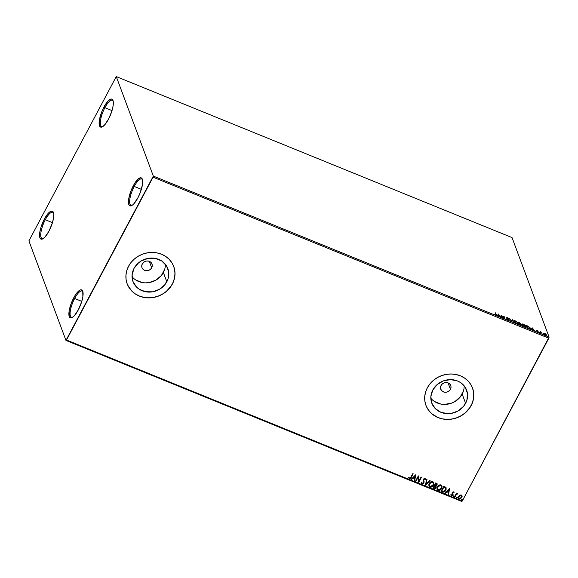 <?xml version="1.0" encoding="UTF-8"?>
<svg xmlns="http://www.w3.org/2000/svg" width="578" height="578" viewBox="0 0 578 578"><rect width="100%" height="100%" fill="white"/><g stroke="black" fill="none" stroke-linecap="round" stroke-linejoin="round"><path stroke-width="0.87" d="M113.172 101.027A14.197 4.357 -67.9 0 0 104.885 107.689L103.968 107.017A15.086 4.631 112.1 0 1 112.999 100.435A15.086 4.631 112.1 0 1 108.505 119.184L104.372 125.216L101.88 127.037L100.868 127.16L99.481 125.794L99.365 120.275L101.555 112.334L103.968 107.017L108.1 100.984L110.593 99.163L111.605 99.04L112.985 100.399L113.302 101.836L113.107 105.926L111.872 111.106L108.505 119.184A15.086 4.631 112.1 0 1 102.241 126.885A15.086 4.631 112.1 0 1 99.178 121.777A15.086 4.631 112.1 0 1 103.968 107.017L104.885 107.689A14.197 4.357 112.1 0 1 112.37 100.269A14.197 4.357 112.1 0 1 113.172 101.027M112.024 110.593L104.885 107.689L112.024 110.593M53.602 213.058A14.197 4.357 -67.9 0 0 45.315 219.727L44.398 219.048A15.086 4.631 112.1 0 1 53.429 212.473A15.086 4.631 112.1 0 1 48.935 231.222L44.802 237.247L42.31 239.075L40.489 238.772L39.918 237.833L39.795 232.313L41.031 227.125L44.398 219.048L48.53 213.022L49.838 211.851L52.034 211.071L52.844 211.49L53.732 213.867L53.537 217.957L52.302 223.137L48.935 231.222A15.086 4.631 112.1 0 1 42.671 238.924A15.086 4.631 112.1 0 1 39.607 233.808A15.086 4.631 112.1 0 1 44.398 219.048L45.315 219.727A14.197 4.357 112.1 0 1 52.8 212.299A14.197 4.357 112.1 0 1 53.602 213.058M52.453 222.631L45.315 219.727L52.453 222.631M82.929 291.811A14.197 4.357 -67.9 0 0 74.649 298.472L73.731 297.8A15.086 4.631 112.1 0 1 82.762 291.225A15.086 4.631 112.1 0 1 78.261 309.967L74.129 316L71.643 317.821L70.624 317.943L69.244 316.578L69.122 311.058L71.318 303.118L75.089 295.437L77.864 291.767L80.349 289.946L81.368 289.824L82.748 291.189L82.871 296.709L81.635 301.889L78.261 309.967A15.086 4.631 112.1 0 1 72.004 317.669A15.086 4.631 112.1 0 1 68.941 312.561A15.086 4.631 112.1 0 1 73.731 297.8L74.649 298.472A14.197 4.357 112.1 0 1 82.127 291.052A14.197 4.357 112.1 0 1 82.929 291.811M81.787 301.384L74.649 298.472L81.787 301.384M142.499 179.78A14.197 4.357 -67.9 0 0 134.219 186.441L133.301 185.762A15.086 4.631 112.1 0 1 142.333 179.187A15.086 4.631 112.1 0 1 137.831 197.936L133.699 203.962L132.398 205.132L130.195 205.913L128.815 204.547L128.692 199.027L130.888 191.087L134.66 183.407L138.734 178.566L140.938 177.793L142.318 179.151L142.441 184.671L140.244 192.611L137.831 197.936A15.086 4.631 112.1 0 1 131.567 205.638A15.086 4.631 112.1 0 1 128.511 200.53A15.086 4.631 112.1 0 1 133.301 185.762L134.219 186.441A14.197 4.357 112.1 0 1 141.697 179.021A14.197 4.357 112.1 0 1 142.499 179.78M141.357 189.346L134.219 186.441L141.357 189.346M151.682 267.759A5.325 4.805 -20.4 0 1 146.602 270.714A5.325 4.805 -20.4 0 1 142 267.701A5.325 4.805 -20.4 0 1 142.296 263.936L144.406 261.769L146.364 261.061L148.409 261.075L150.237 261.82L151.573 263.178L152.209 264.941L152.057 266.841L151.125 268.589L149.565 269.926L147.614 270.634L144.601 270.331L142.99 269.254L141.986 267.665L141.74 265.801L142.296 263.936A5.325 4.805 -20.4 0 1 147.368 260.974A5.325 4.805 -20.4 0 1 151.978 263.987A5.325 4.805 -20.4 0 1 151.682 267.759L149.29 261.335L151.682 267.759M450.457 389.312A5.325 4.805 -20.4 0 1 445.385 392.274A5.325 4.805 -20.4 0 1 440.776 389.261A5.325 4.805 -20.4 0 1 441.072 385.497L442.343 383.922L444.135 382.882L447.191 382.636L449.019 383.38L450.356 384.738L450.992 386.501L450.833 388.402L449.908 390.15L448.347 391.479L446.397 392.187L444.345 392.173L442.517 391.429L440.761 389.225L440.523 387.354L441.072 385.497A5.325 4.805 -20.4 0 1 446.151 382.535A5.325 4.805 -20.4 0 1 450.753 385.548A5.325 4.805 -20.4 0 1 450.457 389.312L448.066 382.889L450.457 389.312M132.044 276.667A18.597 16.784 159.6 0 0 163.379 272.513L166.818 281.753A18.597 16.784 -20.4 0 1 149.088 292.1A18.597 16.784 -20.4 0 1 132.998 281.573A18.597 16.784 -20.4 0 1 134.031 268.409L138.467 262.925L141.422 260.837L148.243 258.359L155.395 258.424L161.789 261.025L166.457 265.772L168.682 271.927L168.126 278.567L164.882 284.679L159.434 289.325L152.614 291.803L145.461 291.738L139.067 289.137L136.466 286.991L132.947 281.435L132.095 274.911L134.031 268.409A18.597 16.784 -20.4 0 1 151.761 258.063A18.597 16.784 -20.4 0 1 167.851 268.589A18.597 16.784 -20.4 0 1 166.818 281.753L163.379 272.513A18.597 16.784 159.6 0 0 165.366 264.262M430.827 398.228A18.597 16.784 159.6 0 0 462.162 394.073L465.601 403.307A18.597 16.784 -20.4 0 1 447.871 413.653A18.597 16.784 -20.4 0 1 431.78 403.133A18.597 16.784 -20.4 0 1 432.814 389.969L437.25 384.486L443.499 380.851L450.623 379.623L457.53 380.981L460.572 382.585L465.239 387.325L467.465 393.488L466.908 400.128L463.664 406.233L458.217 410.886L451.396 413.364L447.791 413.653L440.884 412.295L435.241 408.552L431.73 402.996L430.877 396.465L432.814 389.969A18.597 16.784 -20.4 0 1 450.544 379.623A18.597 16.784 -20.4 0 1 466.634 390.15A18.597 16.784 -20.4 0 1 465.601 403.307L462.162 394.073A18.597 16.784 159.6 0 0 464.148 385.815M425.943 405.344A24.847 22.426 159.6 0 0 447.444 419.368A24.847 22.426 159.6 0 0 471.106 405.546L471.135 405.619A24.847 22.426 -20.4 0 1 447.451 419.44A24.847 22.426 -20.4 0 1 425.95 405.38A24.847 22.426 -20.4 0 1 427.337 387.802L425.589 392.05L424.743 396.479L424.844 400.922L425.885 405.2L427.821 409.152L430.581 412.62L434.056 415.481L438.117 417.627L442.604 418.963L447.343 419.44L452.155 419.05L456.858 417.8L461.266 415.741L465.211 412.945L468.541 409.527L471.135 405.619L472.883 401.37L473.722 396.942L473.62 392.498L472.58 388.221L470.644 384.269L467.891 380.801L464.416 377.94L460.355 375.801L455.869 374.465L451.129 373.98L446.31 374.371L441.614 375.621L437.199 377.687L433.254 380.476L429.924 383.893L427.337 387.802A24.847 22.426 -20.4 0 1 451.021 373.98A24.847 22.426 -20.4 0 1 472.515 388.04A24.847 22.426 -20.4 0 1 471.135 405.619L471.106 405.546A24.847 22.426 159.6 0 0 472.501 388.004L472.558 388.149M127.16 283.784A24.847 22.426 159.6 0 0 148.662 297.815A24.847 22.426 159.6 0 0 172.323 283.993L172.352 284.065A24.847 22.426 -20.4 0 1 148.669 297.887A24.847 22.426 -20.4 0 1 127.174 283.827A24.847 22.426 -20.4 0 1 128.554 266.241L126.806 270.497L125.968 274.926L126.069 279.362L127.102 283.639L129.038 287.591L131.798 291.066L135.274 293.927L139.334 296.066L143.821 297.403L148.56 297.887L153.372 297.489L158.076 296.239L162.483 294.18L166.428 291.384L169.766 287.974L172.352 284.065L174.101 279.81L174.939 275.381L174.838 270.945L173.805 266.668L171.868 262.715L169.108 259.24L165.633 256.379L161.573 254.241L157.086 252.904L152.346 252.42L147.535 252.817L142.831 254.067L138.424 256.126L134.472 258.915L131.141 262.333L128.554 266.241A24.847 22.426 -20.4 0 1 152.238 252.42A24.847 22.426 -20.4 0 1 173.732 266.48A24.847 22.426 -20.4 0 1 172.352 284.065L172.323 283.993A24.847 22.426 159.6 0 0 173.718 266.444L173.776 266.595M65.964 340.406L461.728 501.422L462.263 501.032L66.492 340.016L153.069 177.193L548.833 338.209L462.263 501.032L549.1 337.104L153.329 176.088L116.272 76.578L512.036 237.594L549.1 337.104L512.036 237.594L116.272 76.578L28.9 240.896L65.964 340.406L153.329 176.088L116.272 76.578L28.9 240.896L65.964 340.406L66.492 340.016L462.263 501.032L461.728 501.422L65.964 340.406M545.921 334.546L546.571 335.363L546.08 334.25L543.811 333.325L543.725 333.983L544.83 335.016L546.188 335.572L546.774 335.218L545.177 333.643L543.652 333.629L544.678 333.788M540.755 333.405L541.174 333.578L540.798 332.263L541.557 332.206L540.069 331.577L540.755 333.405L541.174 333.578L540.777 332.364L541.557 332.206L540.069 331.577L540.755 333.405M538.053 330.948L536.5 330.363L538.06 331.938L536.81 331.62L537.771 332.22L538.429 331.974L536.926 330.63L538.053 330.948L536.521 330.508L538.046 331.895L536.81 331.62L537.771 332.22L538.465 332.054L536.933 330.674L538.053 330.948M528.617 328.47L530.113 328.759L530.077 327.733L526.413 325.443L527.346 327.95L528.617 328.47C530.048 328.976 530.597 328.853 530.264 328.102L528.581 326.404L526.413 325.443L527.346 327.95L528.617 328.47M519.203 324.641L520.829 325.255L521.349 324.959L520.222 323.904L520.236 323.16L518.271 322.134L519.203 324.641L521.327 324.901L520.222 323.904L520.54 323.586L518.271 322.134L519.203 324.641M511.833 321.643L512.729 319.88L512.267 319.692L511.646 321.05L509.146 318.42L511.833 321.643L512.729 319.88L512.267 319.692L511.646 321.05L509.146 318.42L511.833 321.643M502.289 317.756L501.596 315.891L505.028 318.868L504.095 316.368L503.669 316.195L504.37 318.059L500.931 315.082L501.87 317.589L502.289 317.756L501.596 315.891L505.028 318.868L504.095 316.368L503.669 316.195L504.37 318.059L500.931 315.082L502.289 317.756M496.437 314.685L495.389 312.821L496.105 314.858L494.624 314.446L496.538 315.198L495.389 312.821L496.011 314.49L495.664 314.902L494.624 314.446L495.765 315.154L496.437 314.685L496.538 315.205M498.265 313.991L497.448 315.783L497.904 315.971L498.164 315.4L499.703 316.022L501.025 317.243L498.337 314.02L497.448 315.783L497.904 315.971L498.164 315.4L499.703 316.022L501.025 317.243L498.265 313.991M508.647 318.521L506.653 317.676L508.835 319.844L506.949 319.244L508.387 320.291L509.16 320.414L509.225 319.959L507.079 317.922L508.647 318.521L507.433 317.669L506.675 317.857L508.864 319.909L506.949 319.244L508.387 320.291L509.29 320.082L507.094 318.016L508.647 318.521M513.69 321.339L515.309 323.001L517.173 323.759L517.953 323.254L517.064 321.968L515.034 320.768L513.697 320.812L513.69 321.339L516.284 323.507C517.65 323.926 518.191 323.767 517.895 323.044L515.273 320.862C513.921 320.45 513.394 320.617 513.69 321.339L513.676 320.848M521.833 324.655L523.451 326.317L525.308 327.069L526.096 326.57L525.207 325.284L523.177 324.077L521.84 324.121L521.833 324.655L524.427 326.823C525.792 327.235 526.334 327.083 526.038 326.353L523.415 324.171C522.064 323.767 521.537 323.926 521.833 324.655L521.818 324.157M532.1 327.762L531.276 329.554L531.738 329.735L531.998 329.164L534.86 331.006L532.172 327.791L531.276 329.554L531.738 329.735L531.998 329.164L534.86 331.006L532.1 327.762M539.353 332.69L540.018 333.072L539.628 332.625M542.583 334.005L543.248 334.387L542.858 333.932M547.85 336.143L548.515 336.533L548.125 336.078M461.974 495.664L461.287 494.999L459.813 495.173L458.6 496.531L458.368 497.81L458.853 498.771L460.709 498.756L462.104 496.48L461.114 494.941L459.813 495.173L458.686 496.358L458.47 498.229L459.185 498.959L461.771 497.615L462.003 495.729M454.445 496.943L454.864 497.116L456.519 494.313L457.819 493.634L456.598 493.858L456.902 493.294L456.476 493.128L454.445 496.943L454.864 497.116L456.317 494.551L457.921 493.785L456.598 493.858L456.902 493.294L456.476 493.128L454.445 496.943M453.997 492.304L453.195 491.82L452.307 492.463L452.314 495.1L450.826 494.927L451.418 495.794L452.473 495.57L453.058 494.573L452.69 492.702L453.275 492.326L453.694 492.969L454.12 492.745L453.593 491.871L452.263 492.55L452.458 494.898L451.62 495.303L451.252 494.667L450.84 495.1M442.315 492.008L444.366 491.892L446.093 489.566L445.97 487.471L443.817 486.264L441.043 491.488L442.315 492.008C443.875 492.413 445.024 491.849 445.761 490.31L445.855 487.319L443.817 486.264L441.043 491.488L442.315 492.008M432.9 488.179L434.598 488.728L435.711 488.172L436.245 487.232L435.92 485.975L437.156 484.776L436.939 483.54L435.675 482.948L432.9 488.179L433.991 488.627L436.072 487.666L435.92 485.975L437.026 485.072L437.185 483.894L435.675 482.948L432.9 488.179M425.524 485.18L430.133 480.694L429.671 480.506L426.232 483.93L427.012 479.422L426.55 479.234L425.524 485.18L430.133 480.694L429.671 480.506L426.232 483.93L427.012 479.422L426.55 479.234L425.524 485.18M415.979 481.293L418.046 477.406L418.718 482.413L421.499 477.182L421.08 477.009L419.007 480.91L418.342 475.896L415.56 481.127L415.979 481.293L415.611 481.026L415.979 481.293L418.046 477.406L418.718 482.413L421.499 477.182L421.08 477.009L419.007 480.91L418.342 475.896L415.56 481.127L415.979 481.293M408.646 477.746L409.361 478.765L410.561 478.317L411.283 477.197L409.311 478.62L411.341 477.341L413.212 473.808L412.793 473.642L410.308 478.071L409.571 478.194L409.08 477.428L408.646 477.746L409.361 478.765L410.611 478.454L413.212 473.808L412.793 473.642L410.944 477.117L409.643 478.23L409.08 477.428L408.697 477.919M415.669 474.813L411.139 479.328L411.594 479.509L413.046 478.064L414.585 478.692L414.26 480.593L414.715 480.78L415.741 474.841L414.715 480.78L415.741 474.841L411.139 479.328L411.594 479.509L413.046 478.064L414.585 478.692L414.26 480.593L414.715 480.78L414.281 480.484L414.664 480.636L415.669 474.813M423.609 480.137L423.876 480.896L423.558 479.632L423.638 480.166L423.688 479.241L424.324 478.765L423.739 479.386L424.592 478.808L425.018 479.921L425.524 479.733L424.931 478.418L423.436 479.032L423.262 483.071L422.157 483.309L421.846 482.131L421.34 482.731L422.258 483.974L423.746 483.201L424.115 481.915L423.66 479.574L424.512 478.916L425.018 479.921L425.524 479.733L424.931 478.418L423.306 479.241L423.472 482.775L422.236 483.353L421.889 482.919M429.223 483.533L428.782 484.848L429.093 486.474L430.957 487.225L433.168 485.679L433.897 483.208L433.579 482.247L432.517 481.525L430.169 482.312L429.223 483.533L428.919 486.12L429.888 487.117C431.491 487.355 432.676 486.727 433.442 485.217L433.76 482.616L432.77 481.604C431.166 481.387 429.981 482.03 429.223 483.533M437.365 486.842L436.925 488.157L437.235 489.79L439.099 490.534L441.31 488.988L442.04 486.517L440.66 484.834L438.312 485.628L437.365 486.842L437.062 489.429L438.03 490.426C439.634 490.671 440.819 490.036 441.585 488.533L441.903 485.932L440.913 484.92C439.309 484.696 438.124 485.339 437.365 486.842M449.503 488.576L444.973 493.092L445.428 493.28L446.881 491.827L448.42 492.456L448.095 494.363L448.55 494.544L449.576 488.605L448.55 494.544L449.576 488.605L444.973 493.092L445.428 493.28L446.881 491.827L448.42 492.456L448.095 494.363L448.55 494.544L448.109 494.248L448.499 494.407L449.503 488.576M453.311 496.032L453.6 496.632L454.077 495.996L453.405 495.895L453.427 496.61L454.012 496.321L453.889 495.743L453.311 496.032L453.427 496.61M456.541 497.347L456.83 497.947L457.306 497.311L456.634 497.203L456.656 497.925L457.241 497.636L457.119 497.058L456.541 497.347L456.656 497.925M461.8 499.493L462.003 500.093L462.566 499.45L461.901 499.349L461.923 500.071L462.501 499.775L462.386 499.197L461.8 499.493L461.923 500.071M127.94 285.597L131.77 290.994L135.245 293.855L139.305 295.994L143.792 297.33L148.532 297.815L153.351 297.417L158.047 296.167L162.461 294.108L166.406 291.319L171.131 286.002L173.313 281.898L174.614 277.534L174.982 273.083L174.412 268.705M426.716 407.15L429.078 410.886L432.207 414.065L438.088 417.554L442.575 418.891L447.314 419.368L452.126 418.978L456.83 417.728L461.237 415.669L465.189 412.873L469.914 407.555L472.089 403.458L473.389 399.095L473.765 394.637L473.194 390.258M444.352 404.419L451.476 403.191L454.778 401.645L460.225 396.999L463.469 390.894M434.403 401.457L440.804 404.058M145.569 282.859L149.175 282.57L155.995 280.092L161.443 275.439L164.687 269.334M135.628 279.897L142.022 282.505M408.689 477.905L409.311 478.62L408.595 477.601M414.534 478.548L412.995 477.919L411.594 479.509L411.225 479.241L412.995 477.919L414.534 478.548M414.982 475.94L413.516 477.601L414.982 475.94L414.693 478.078L413.516 477.601L414.982 475.94M418.393 475.918L419.007 480.91L418.393 475.918M421.391 477.139L418.718 482.413L421.391 477.139M417.995 477.262L415.929 481.156L417.995 477.262M422.236 483.353L421.846 482.131L421.362 482.262L421.434 483.324L421.983 483.902L421.413 483.251M421.926 482.984L421.788 481.987L422.186 483.208M425.357 478.779L424.931 478.418M425.466 479.588L425.018 479.762L425.466 479.588M424.642 478.952L425.018 479.921M423.891 482.955L423.826 480.759L423.891 482.955L421.933 483.757L423.891 482.955M421.34 483.056L422.207 483.829L423.688 483.056L424.064 481.77L423.638 480.21M424.021 482.305L424.064 481.77M426.94 479.393L426.232 483.93L426.94 479.393M429.989 480.636L425.545 485.065L429.989 480.636M428.833 485.874L430.083 487.059L431.939 486.669L433.514 484.834L433.738 482.565L433.392 485.079C432.626 486.582 431.441 487.211 429.83 486.972L428.89 486.04M433.738 482.565L433.522 482.103M429.476 485.91L429.288 484.335L430.393 482.529L432.25 481.944L433.298 483.056M433.254 482.919L432.452 482.009L429.591 483.555L431.643 482.081L433.283 482.991L433.023 485.05L430.155 486.575L429.396 485.78L429.591 483.555L429.367 485.708L429.642 483.699L432.452 482.009L433.009 482.514L433.327 484.263L431.86 486.336L430.357 486.64L429.367 485.686M437.156 483.822L437.026 485.072L435.863 485.831L436.072 487.666L433.991 488.627L432.951 488.078L434.548 488.591L435.429 488.237L436.188 487.088L435.92 485.975M435.863 485.831L436.881 485.087L437.127 483.728M435.711 486.575L434.584 485.73L435.487 486.293L435.653 487.492L434.085 488.013L433.551 487.673L434.584 485.73L435.74 486.705M436.195 483.692L436.6 484.913L434.923 485.332L435.761 483.511L436.665 484.126M436.253 483.837L436.339 485.26L434.923 485.332L435.761 483.511L434.866 485.188L435.812 483.656L436.65 484.126L436.6 484.913M435.487 486.293L435.798 487.016L435.371 487.854L433.601 487.81L434.584 485.73L433.601 487.81L434.634 485.867L435.689 486.503M441.874 485.86L441.534 488.388C440.768 489.891 439.583 490.527 437.972 490.289L437.033 489.356M436.975 489.19L438.492 490.419L440.53 489.66L441.917 487.406L441.664 485.419M437.618 489.226L437.43 487.651L438.536 485.845L440.393 485.253L441.44 486.373M441.397 486.235L440.595 485.318L441.426 486.3L441.166 488.359L438.297 489.884L437.539 489.096L437.734 486.871L437.51 489.024M437.784 487.016L440.595 485.318L437.784 487.016L440.002 485.368L441.007 485.679L441.534 486.755L440.674 489.075L438.94 490L437.503 489.002L437.784 487.016M446.151 487.825L445.855 487.319M445.797 487.175L445.71 490.173C444.973 491.705 443.817 492.268 442.257 491.864L443.817 491.986L445.118 491.04L446.129 489.111L446.021 487.5M445.624 488.099L443.904 486.828L445.363 487.724L445.342 490.144L443.398 491.632L441.744 491.127L443.904 486.828L441.693 490.982L443.904 486.828L445.508 487.832M445.363 487.724L445.696 489.219L444.706 491.018L443.398 491.632L441.744 491.127L443.955 486.972L445.595 488.027M448.369 492.312L446.83 491.69L445.428 493.28L445.06 493.005L446.83 491.69L448.369 492.312M448.817 489.71L447.35 491.365L448.817 489.71L448.528 491.849L447.35 491.365L448.817 489.71M454.12 492.745L453.318 492.21L453.694 492.969L454.12 492.745L453.593 491.871M453.911 492.102L453.672 492.817L453.318 492.21L452.639 492.557L453.369 492.348L453.694 492.969M452.61 493.085L452.841 494.913L453.065 494.407M450.826 494.927L451.418 495.794L452.892 495.05L451.418 495.794L450.775 494.782M451.62 495.303L451.252 494.667M451.201 494.522L451.562 495.165L451.201 494.522M452.083 493.193L452.552 494.493M452.097 493.424L452.032 493.048M452.263 493.778L452.487 494.262M450.826 495.05L451.36 495.649L452.234 495.556L452.935 493.872M452.552 492.947L453.318 492.21M454.012 496.321L453.376 496.473L453.253 495.888M453.188 496.213L453.716 496.43L453.968 495.7M456.793 493.251L456.598 493.858L456.793 493.251M457.841 493.663L456.259 494.407L454.864 497.116L454.496 496.849L456.468 494.176L457.841 493.663M457.241 497.636L456.606 497.781L456.483 497.203M456.418 497.528L456.945 497.745L457.198 497.015M462.089 496.09L461.771 497.615L459.185 498.959L458.441 498.157M458.368 497.954L459.315 498.872L460.659 498.619L461.887 497.109L461.952 495.606M458.795 497.47L458.954 497.99L458.932 496.654L459.987 495.433L460.984 495.324L461.504 495.946M461.034 495.469L461.605 496.639L461.02 497.925L459.712 498.554L458.845 497.615L459.438 496.047L460.984 495.324L459.055 496.394L461.034 495.469L461.526 495.982L460.984 495.324L461.352 497.448L459.431 498.489L458.918 497.947L459.055 496.394L458.896 497.875M462.501 499.775L461.865 499.927L461.75 499.349M461.685 499.667L462.212 499.883L462.458 499.154M414.693 478.078L413.516 477.601L415.033 476.084L414.693 478.078M448.528 491.849L447.35 491.365L448.868 489.848L448.528 491.849M495.548 313.254L496.379 315.292L495.548 313.254M496.011 314.49L495.664 314.902M495.505 315.198L495.852 314.793M498.128 314.302L498.482 314.692L498.128 314.302M498.366 314.909L498.091 315.516L498.525 314.613L499.334 315.877L498.366 314.909M501.155 315.667L501.538 316.007L501.155 315.667M503.828 316.621L504.652 318.586L503.828 316.621M501.437 316.195L501.971 317.625L501.437 316.195M508.864 319.909L508.257 320.024M508.705 320.212L508.098 320.32L508.705 320.212L508.481 319.909M506.516 318.153L507.274 317.965M507.094 318.016L507.527 317.922M507.368 318.225L506.935 318.319L507.368 318.225M507.152 317.922L506.603 317.864M508.871 320.053L508.618 320.414M512.13 319.995L512.729 319.88L511.884 321.664L512.57 320.176L512.13 319.995M513.625 321.021L514.377 320.935M514.471 320.956L515.273 320.862L517.895 323.044L517.801 323.651M517.917 323.528L517.895 323.044M517.057 323.738L517.476 322.871L517.339 323.405L516.082 323.42L513.95 321.809L515.388 321.122L516.696 321.91L517.476 322.871L516.176 323.246L514.109 321.512L514.341 320.942L513.697 320.978M517.787 323.745L517.455 322.842M517.361 323.34L516.992 323.752M520.135 323.521L520.54 323.586L520.063 324.207M520.923 324.829L519.434 324.735L519.181 323.622L520.908 324.728L519.528 324.554L519.181 323.622L519.304 324.684L519.181 323.622L520.814 324.728M520.402 323.955L520.077 323.463M519.116 323.745L518.791 322.56L520.121 323.413L519.087 323.362L519.116 323.745M520.121 323.413L519.087 323.362L518.791 322.56L518.928 323.666L518.791 322.56L520.027 323.254L519.962 323.716M525.2 327.054L525.619 326.187L525.481 326.722L524.224 326.729L522.093 325.118L522.606 324.236L525.388 325.79L525.619 326.187L524.318 326.556L522.252 324.822L523.531 324.439L526.038 326.353L525.944 326.967M526.059 326.845L526.038 326.353M525.929 327.054L525.597 326.158M525.503 326.657L525.135 327.061M529.831 327.907L530.17 328.73M530.286 328.6L530.264 328.102M530.163 328.795L529.802 327.871L529.116 328.658L528.032 328.232L526.934 325.876L527.447 327.993L526.934 325.876L529.838 327.928L529.231 328.449L527.577 328.044L526.934 325.876L529.809 327.856M529.072 328.745L529.679 328.232M531.962 328.066L532.316 328.456L531.962 328.066M532.201 328.68L531.933 329.287L532.36 328.376L533.169 329.641L532.201 328.68M537.706 331.302L536.781 330.97M537.887 332.285L538.219 331.714L538.465 332.054L537.995 331.953M537.771 332.22L538.465 332.054M538.046 331.895L537.641 331.974M537.482 332.278L537.887 332.191M537.143 330.356L536.521 330.508M536.362 330.811L536.984 330.652L536.521 330.551M540.813 332.242L540.495 331.75L540.437 332.314L541.059 332.314M543.486 334.106L543.811 333.325L543.645 333.809L545.538 335.385L546.73 335.067L546.615 335.522L546.159 334.77M546.586 335.702L546.73 335.067M543.811 333.325L543.645 333.809M544.346 333.665L543.58 333.658M546.181 335.413L546.311 334.893L545.372 335.312L543.92 334.25L544.057 333.716L543.884 334.207M544.064 333.983L544.917 333.708L546.34 335.11L544.592 334.64L544.064 333.983L544.917 333.708L546.311 334.893M499.428 315.696L498.25 315.212L498.525 314.613L499.428 315.696M529.838 327.928L529.231 328.449M533.263 329.46L532.085 328.983L532.36 328.376L533.263 329.46M132.102 205.334A14.197 4.357 112.1 0 1 130.996 205.32A14.197 4.357 112.1 0 1 134.219 186.441A14.197 4.357 -67.9 0 0 129.754 199.858A14.197 4.357 -67.9 0 0 132.102 205.334M72.532 317.365A14.197 4.357 112.1 0 1 71.426 317.351A14.197 4.357 112.1 0 1 74.649 298.472A14.197 4.357 -67.9 0 0 70.184 311.889A14.197 4.357 -67.9 0 0 72.532 317.365M43.198 238.62A14.197 4.357 112.1 0 1 42.1 238.598A14.197 4.357 112.1 0 1 45.315 219.727A14.197 4.357 -67.9 0 0 40.857 233.136A14.197 4.357 -67.9 0 0 43.198 238.62M102.768 126.582A14.197 4.357 112.1 0 1 101.67 126.568A14.197 4.357 112.1 0 1 104.885 107.689A14.197 4.357 -67.9 0 0 100.428 121.105A14.197 4.357 -67.9 0 0 102.768 126.582M153.329 176.088L549.1 337.104L548.833 338.209L153.069 177.193L153.329 176.088"/></g></svg>
